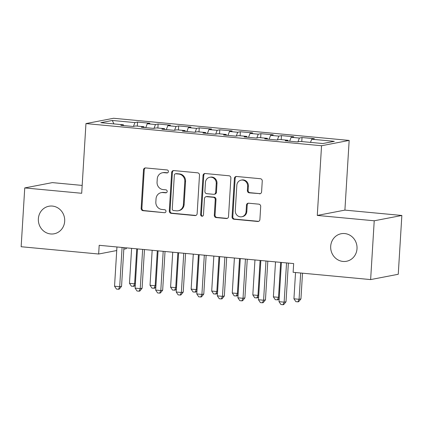<?xml version="1.0" encoding="UTF-8"?>
<svg xmlns="http://www.w3.org/2000/svg" width="423" height="423" viewBox="0 0 423 423"><rect width="100%" height="100%" fill="white"/><g stroke="black" fill="none" stroke-linecap="round" stroke-linejoin="round"><path stroke-width="0.63" d="M168.412 171.579A1.507 1.412 -100.9 0 0 167.09 169.951L145.649 167.936A2.152 2.02 -100.9 0 0 143.503 169.882L141.15 208.365A2.152 2.02 -100.9 0 0 143.037 210.691L164.478 212.706A1.507 1.412 -100.9 0 0 165.98 211.341A1.507 1.412 -100.9 0 0 164.658 209.713L161.882 209.454A6.884 6.456 -100.9 0 1 155.844 202.004L156.039 198.799A6.884 6.456 -100.9 0 1 161.2 192.645A6.884 6.456 -100.9 0 1 162.918 192.565L165.694 192.825A1.507 1.412 -100.9 0 0 167.196 191.46A1.507 1.412 -100.9 0 0 165.874 189.832L163.098 189.573A6.884 6.456 -100.9 0 1 157.06 182.123L157.256 178.918A6.884 6.456 -100.9 0 1 162.416 172.764A6.884 6.456 -100.9 0 1 164.135 172.684L166.905 172.944A1.507 1.412 -100.9 0 0 168.412 171.579M330.696 246.26A14.022 13.15 -100.9 0 0 346.506 261.271A14.022 13.15 -100.9 0 0 357.012 248.735A14.022 13.15 -100.9 0 0 341.208 233.729A14.022 13.15 -100.9 0 0 330.696 246.26M38.366 218.776A14.022 13.15 -100.9 0 0 54.176 233.787A14.022 13.15 -100.9 0 0 64.682 221.25A14.022 13.15 -100.9 0 0 48.872 206.244A14.022 13.15 -100.9 0 0 38.366 218.776M259.447 193.792A2.152 2.02 -100.9 0 0 261.594 191.846L262.255 181.049A2.152 2.02 -100.9 0 0 260.367 178.723L236.557 176.481A2.152 2.02 -100.9 0 0 234.405 178.432L232.053 216.909A2.152 2.02 -100.9 0 0 233.94 219.236L257.755 221.478A2.152 2.02 -100.9 0 0 259.902 219.526L260.7 206.487A2.152 2.02 -100.9 0 0 258.813 204.161L248.624 203.204A2.152 2.02 -100.9 0 0 246.472 205.15L246.075 211.616A5.753 5.399 -100.9 0 1 241.766 216.761A5.753 5.399 -100.9 0 1 235.283 210.601L236.832 185.269A5.753 5.399 -100.9 0 1 241.142 180.129A5.753 5.399 -100.9 0 1 247.624 186.284L247.37 190.509A2.152 2.02 -100.9 0 0 249.258 192.835L260.193 193.649A2.152 2.02 -100.9 0 0 260.351 193.655M374.228 220.785L401.85 215.471L344.904 210.115L317.282 215.429L374.228 220.785L370.633 279.587L293.128 272.301L293.662 263.587L99.188 245.303L98.654 254.017L116.722 250.538M317.282 215.429L321.549 145.734L85.954 123.585L113.576 118.271L349.165 140.42L321.549 145.734M82.173 185.417L52.367 182.614L24.745 187.928L81.692 193.279L85.954 123.585M24.745 187.928L21.15 246.731L98.654 254.017M199.497 175.148A2.152 2.02 -100.9 0 0 197.61 172.822L173.8 170.58A2.152 2.02 -100.9 0 0 171.653 172.531L169.3 211.008A2.152 2.02 -100.9 0 0 171.183 213.34L194.998 215.577A2.152 2.02 -100.9 0 0 197.144 213.626L199.497 175.148M205.176 173.53L228.991 175.772A2.152 2.02 -100.9 0 1 230.879 178.099L228.52 216.576A2.152 2.02 -100.9 0 1 226.374 218.527L216.185 217.57A2.152 2.02 -100.9 0 1 214.297 215.238L215.249 199.635A2.152 2.02 -100.9 0 0 213.366 197.308L206.604 196.674A2.152 2.02 -100.9 0 0 204.457 198.62L203.463 214.868A1.507 1.412 -100.9 0 1 202.331 216.211A1.507 1.412 -100.9 0 1 200.639 214.604L203.029 175.482A2.152 2.02 -100.9 0 1 205.176 173.53M137.316 126.107L137.56 122.078L134.911 122.591L112.296 120.46L100.801 122.675L123.416 124.801L120.767 125.308L133.097 126.472L135.751 125.959L143.973 126.731L141.324 127.244L153.655 128.402L156.309 127.894L164.531 128.666L161.882 129.174L174.213 130.337L176.867 129.824L185.089 130.596L182.44 131.109L194.77 132.267L197.425 131.759L205.647 132.531L202.998 133.039L215.328 134.202L217.982 133.689L226.205 134.461L223.556 134.974L235.886 136.132L238.54 135.624L246.762 136.396L244.113 136.904L256.444 138.067L259.098 137.554L267.32 138.332L264.671 138.839L277.002 139.997L279.656 139.49L287.878 140.262L285.229 140.769L297.559 141.932L300.214 141.419L322.823 143.545L334.323 141.335L311.709 139.209L310.503 142.387M137.56 122.078L149.895 123.236L147.246 123.749L155.468 124.521L154.025 128.333M157.874 128.042L158.117 124.013L155.468 124.521M158.117 124.013L170.453 125.171L167.804 125.679L176.026 126.456L174.583 130.263M178.432 129.972L178.675 125.943L176.026 126.456M178.675 125.943L191.011 127.101L188.362 127.614L196.584 128.386L195.14 132.198M198.99 131.907L199.233 127.878L196.584 128.386M199.233 127.878L211.569 129.036L208.92 129.544L217.142 130.321L215.698 134.128M219.548 133.837L219.791 129.808L217.142 130.321M219.791 129.808L232.127 130.971L229.478 131.479L237.7 132.251L236.256 136.063M240.105 135.772L240.349 131.743L237.7 132.251M240.349 131.743L252.684 132.901L250.035 133.409L258.257 134.186L256.814 137.993M260.663 137.702L260.906 133.673L258.257 134.186M260.906 133.673L273.242 134.837L270.593 135.344L278.815 136.116L277.372 139.928M281.221 139.638L281.464 135.609L278.815 136.116M281.464 135.609L293.8 136.766L291.151 137.279L299.373 138.051L297.929 141.858M301.779 141.568L302.022 137.538L299.373 138.051M302.022 137.538L314.358 138.702L311.709 139.209M287.878 140.262L288.111 141.044M267.32 138.332L267.553 139.109M291.151 137.279L289.665 141.187M246.762 136.396L246.995 137.179M270.593 135.344L269.107 139.257M226.205 134.461L226.437 135.244M250.035 133.409L248.55 137.322M205.647 132.531L205.879 133.314M229.478 131.479L227.992 135.392M185.089 130.596L185.322 131.379M208.92 129.544L207.434 133.457M164.531 128.666L164.764 129.449M188.362 127.614L186.876 131.527M143.973 126.731L144.206 127.513M167.804 125.679L166.318 129.591M123.416 124.801L123.648 125.583M147.246 123.749L145.761 127.661M370.633 279.587L398.255 274.273L401.85 215.471M126.324 247.857L126.276 248.703L123.817 249.173M344.904 210.115L349.165 140.42M112.296 120.46L113.909 123.907M134.911 122.591L133.467 126.398M166.905 172.944L167.64 172.806L164.88 172.542A6.884 6.456 -100.9 0 0 163.162 172.621L162.416 172.764M161.2 192.645L161.946 192.502A6.884 6.456 -100.9 0 1 163.664 192.423L166.429 192.682L165.694 192.825M145.496 167.926A2.152 2.02 -100.9 0 0 144.248 169.739L141.895 208.222A2.152 2.02 -100.9 0 0 143.783 210.548L164.478 212.706M173.642 170.575A2.152 2.02 -100.9 0 0 172.399 172.388L170.046 210.866A2.152 2.02 -100.9 0 0 171.934 213.192L195.743 215.434A2.152 2.02 -100.9 0 0 195.902 215.439M175.836 173.784A1.507 1.412 -100.9 0 0 174.334 175.148L172.267 208.925A1.507 1.412 -100.9 0 0 173.589 210.554L176.513 210.828A6.884 6.456 -100.9 0 0 178.231 210.744A6.884 6.456 -100.9 0 0 183.392 204.595L184.803 181.509A6.884 6.456 -100.9 0 0 178.765 174.059L175.836 173.784L176.581 173.642A1.507 1.412 -100.9 0 0 176.206 173.657L175.46 173.8M178.231 210.744L178.977 210.601A6.884 6.456 -100.9 0 0 184.137 204.452L183.392 204.595M176.581 173.642L179.511 173.916A6.884 6.456 -100.9 0 1 185.549 181.361L184.137 204.452M206.07 196.7L206.815 196.552A2.152 2.02 -100.9 0 1 207.349 196.526L214.112 197.166A2.152 2.02 -100.9 0 1 216 199.492L215.043 215.096A2.152 2.02 -100.9 0 0 216.93 217.422L227.119 218.384A2.152 2.02 -100.9 0 0 227.278 218.39M205.023 173.525A2.152 2.02 -100.9 0 0 203.775 175.339L201.385 214.456A1.507 1.412 -100.9 0 0 202.696 216.084M216.243 183.439A5.753 5.399 -100.9 0 0 209.755 177.285A5.753 5.399 -100.9 0 0 205.446 182.424L204.901 191.349A2.152 2.02 -100.9 0 0 206.789 193.681L213.546 194.316A2.152 2.02 -100.9 0 0 215.698 192.365L216.243 183.439L216.988 183.296A5.753 5.399 -100.9 0 0 210.506 177.142L209.755 177.285M214.086 194.289L214.831 194.146A2.152 2.02 -100.9 0 0 216.444 192.222L215.698 192.365M216.988 183.296L216.444 192.222M241.142 180.129L241.887 179.981A5.753 5.399 -100.9 0 1 248.375 186.141L248.116 190.361A2.152 2.02 -100.9 0 0 250.004 192.692L260.193 193.649M241.766 216.761L242.511 216.613A5.753 5.399 -100.9 0 0 246.826 211.474L246.075 211.616M248.465 203.193A2.152 2.02 -100.9 0 0 247.217 205.007L246.826 211.474M236.399 176.476A2.152 2.02 -100.9 0 0 235.156 178.289L232.803 216.766A2.152 2.02 -100.9 0 0 234.686 219.093L258.501 221.335A2.152 2.02 -100.9 0 0 258.654 221.34M131.611 248.354L129.47 283.331L134.609 283.812L136.751 248.835M135.297 284.906L134.202 286.249L131.4 286.202L129.47 283.331M133.457 286.392L134.609 283.812L135.371 283.669M122.083 247.455L119.683 286.688L114.543 286.202L116.944 246.974M123.913 247.629L121.549 286.329L119.683 286.688L118.525 289.263L116.468 289.073L114.543 286.202M121.549 286.329L119.27 289.12L118.525 289.263M152.169 250.284L150.028 285.266L155.167 285.747L157.308 250.77M155.854 286.836L154.76 288.179L151.957 288.132L150.028 285.266M154.014 288.327L155.167 285.747L155.928 285.599M172.727 252.219L170.585 287.196L175.725 287.677L177.866 252.7M176.412 288.772L175.318 290.115L172.515 290.067L170.585 287.196M174.572 290.257L175.725 287.677L176.486 287.534M142.641 249.39L140.24 288.618L135.101 288.137L137.501 248.909M144.47 249.565L142.107 288.259L140.24 288.618L139.082 291.198L137.026 291.003L135.101 288.137M142.107 288.259L139.828 291.056L139.082 291.198M163.199 251.32L160.798 290.553L155.659 290.067L158.059 250.839M165.028 251.495L162.665 290.194L160.798 290.553L159.64 293.128L157.583 292.938L155.659 290.067M162.665 290.194L160.386 292.986L159.64 293.128M193.285 254.149L191.143 289.131L196.283 289.612L198.424 254.635M196.97 290.701L195.875 292.044L193.073 291.997L191.143 289.131M195.13 292.193L196.283 289.612L197.044 289.464M213.842 256.084L211.701 291.061L216.84 291.542L218.982 256.565M217.528 292.637L216.433 293.98L213.631 293.932L211.701 291.061M215.688 294.122L216.84 291.542L217.602 291.399M183.756 253.255L181.356 292.483L176.217 292.002L178.617 252.774M185.586 253.43L183.222 292.124L181.356 292.483L180.198 295.064L178.141 294.868L176.217 292.002M183.222 292.124L180.944 294.921L180.198 295.064M204.314 255.191L201.914 294.419L196.774 293.932L199.175 254.704M206.144 255.36L203.78 294.059L201.914 294.419L200.756 296.994L198.699 296.803L196.774 293.932M203.78 294.059L201.501 296.851L200.756 296.994M234.4 258.019L232.259 292.996L237.398 293.477L239.54 258.501M238.086 294.567L236.991 295.915L234.189 295.862L232.259 292.996M236.246 296.058L237.398 293.477L238.16 293.329M224.872 257.121L222.472 296.349L217.332 295.867L219.733 256.639M226.702 257.295L224.338 295.989L222.472 296.349L221.314 298.929L219.257 298.733L217.332 295.867M224.338 295.989L222.059 298.786L221.314 298.929M254.958 259.949L252.817 294.926L257.956 295.413L260.097 260.431M258.643 296.502L257.549 297.845L254.746 297.797L252.817 294.926M256.803 297.988L257.956 295.413L258.717 295.265M245.43 259.056L243.029 298.284L237.89 297.797L240.29 258.569M247.259 259.225L244.896 297.924L243.029 298.284L241.871 300.859L239.815 300.668L237.89 297.797M244.896 297.924L242.617 300.716L241.871 300.859M275.516 261.885L273.374 296.861L278.514 297.343L280.655 262.366M279.201 298.432L278.107 299.78L275.304 299.727L273.374 296.861M277.361 299.923L278.514 297.343L279.275 297.195M265.988 260.986L263.587 300.214L258.448 299.733L260.848 260.505M267.817 261.16L265.454 299.854L263.587 300.214L262.429 302.794L260.372 302.598L258.448 299.733M265.454 299.854L263.175 302.651L262.429 302.794M295.54 272.528L293.932 298.791L299.072 299.278L300.938 298.918L302.514 273.184M300.938 298.918L298.664 301.71L297.919 301.853L299.072 299.278L300.679 273.009M297.919 301.853L295.862 301.662L293.932 298.791M286.545 262.921L284.145 302.149L279.006 301.662L281.406 262.434M288.375 263.09L286.011 301.789L284.145 302.149L282.987 304.729L280.93 304.534L279.006 301.662M286.011 301.789L283.733 304.581L282.987 304.729M164.88 172.542L164.135 172.684M163.664 192.423L162.918 192.565M143.783 210.548L143.037 210.691M141.895 208.222L141.15 208.365M144.248 169.739L143.503 169.882M195.743 215.434L194.998 215.577M171.934 213.192L171.183 213.34M170.046 210.866L169.3 211.008M172.399 172.388L171.653 172.531M185.549 181.361L184.803 181.509M179.511 173.916L178.765 174.059M227.119 218.384L226.374 218.527M216.93 217.422L216.185 217.57M215.043 215.096L214.297 215.238M216 199.492L215.249 199.635M214.112 197.166L213.366 197.308M207.349 196.526L206.604 196.674M201.385 214.456L200.639 214.604M203.775 175.339L203.029 175.482M250.004 192.692L249.258 192.835M248.116 190.361L247.37 190.509M248.375 186.141L247.624 186.284M247.217 205.007L246.472 205.15M258.501 221.335L257.755 221.478M234.686 219.093L233.94 219.236M232.803 216.766L232.053 216.909M235.156 178.289L234.405 178.432"/></g></svg>

